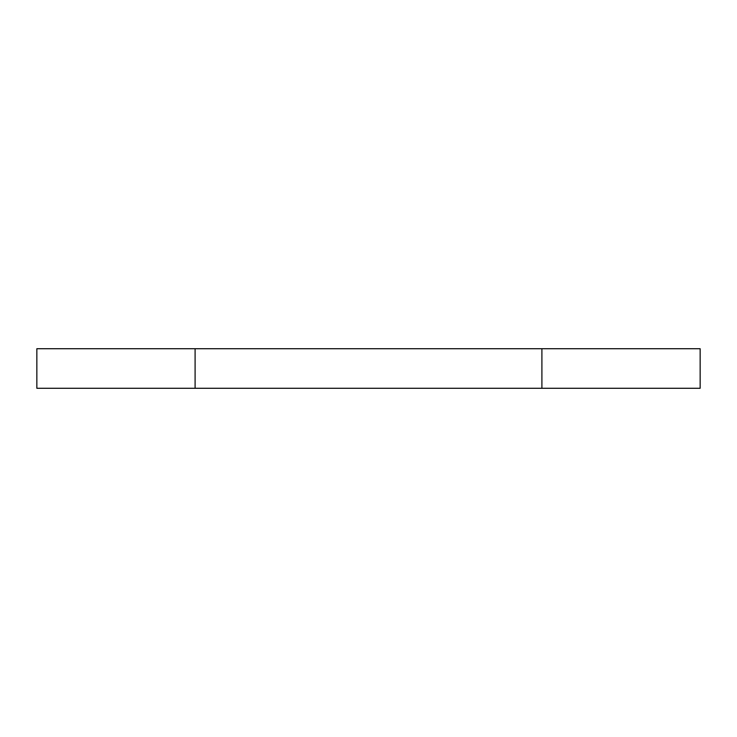 <?xml version="1.0" encoding="UTF-8"?>
<svg xmlns="http://www.w3.org/2000/svg" width="737" height="737" viewBox="0 0 737 737"><rect width="100%" height="100%" fill="white"/><g stroke="black" fill="none" stroke-linecap="round" stroke-linejoin="round"><path stroke-width="1.11" d="M541.907 348.721L36.85 348.721L36.85 388.279L700.15 388.279L700.15 348.721L541.907 348.721L541.907 388.279M195.093 348.721L195.093 388.279"/></g></svg>

